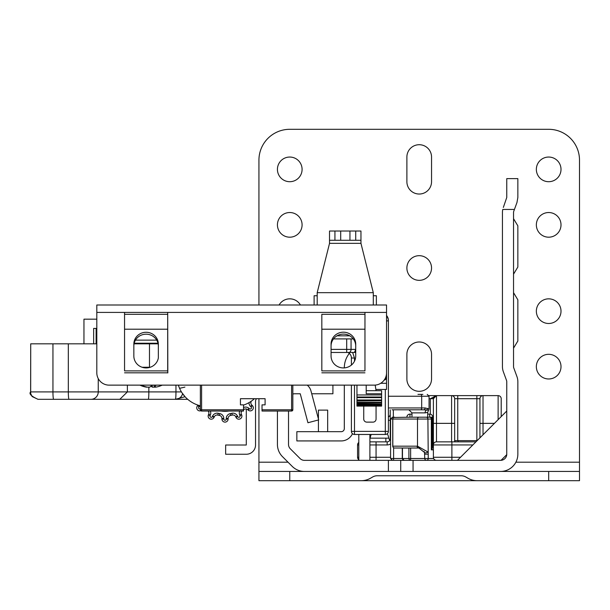 <?xml version="1.0" encoding="UTF-8"?>
<svg xmlns="http://www.w3.org/2000/svg" width="610" height="610" viewBox="0 0 610 610"><rect width="100%" height="100%" fill="white"/><g stroke="black" fill="none" stroke-linecap="round" stroke-linejoin="round"><path stroke-width="0.91" d="M369.896 438.155L388.791 438.155L389.721 440.489M454.496 441.853L455.19 440.626L477.165 440.626M517.852 341.005L513.536 348.15L517.852 341.005L513.536 348.15L517.852 341.005L513.536 348.15L517.852 341.005L513.536 348.15L517.852 341.005L513.536 348.15L517.852 341.005L513.536 348.15L517.852 341.005L513.536 348.15L517.852 341.005L513.536 348.15L517.852 341.005L513.536 348.15L517.852 341.005L513.536 348.15L517.852 341.005L513.536 348.15L517.852 341.005L513.536 348.15L517.852 341.005L513.536 348.15L517.852 341.005L517.852 299.823L513.536 292.67L517.852 299.823M517.852 267.027L513.536 274.18L517.852 267.027L513.536 274.18L517.852 267.027L513.536 274.18L517.852 267.027L513.536 274.18L517.852 267.027L513.536 274.18L517.852 267.027L513.536 274.18L517.852 267.027L513.536 274.18L517.852 267.027L513.536 274.18L517.852 267.027L513.536 274.18L517.852 267.027L513.536 274.18L517.852 267.027L513.536 274.18L517.852 267.027L513.536 274.18L517.852 267.027L513.536 274.18L517.852 267.027L517.852 225.845L513.536 218.693L517.852 225.845M413.054 460.352L501.046 460.337L506.742 454.641L506.757 381.707A3.698 3.698 0 0 0 506.529 380.434L503.341 371.734A14.792 14.792 0 0 1 502.442 366.648L502.442 212.532A14.792 14.792 0 0 1 502.77 209.444L514.428 209.444L513.765 211.258A3.698 3.698 0 0 0 513.536 212.532L513.536 366.648A3.698 3.698 0 0 0 513.765 367.921L516.952 376.614A14.792 14.792 0 0 1 517.852 381.707L517.852 454.183A17.263 17.263 0 0 1 500.589 471.446L413.054 471.446L413.054 460.352L388.395 460.352L388.395 471.446L413.054 471.446M288.522 411.033L288.522 444.446A6.161 6.161 0 0 0 290.329 448.808L300.074 458.545A6.161 6.161 0 0 0 304.428 460.352L388.395 460.352M481.13 471.446L579.5 471.446L579.5 480.695L477.18 480.695A18.491 18.491 0 0 1 467.931 478.217L465.826 477.005A9.249 9.249 0 0 0 461.206 475.762L377.232 475.762A9.249 9.249 0 0 0 372.611 477.005L370.506 478.217A18.491 18.491 0 0 1 361.257 480.695L258.937 480.695L258.937 471.446L289.758 471.446L289.758 480.695M311.718 393.77L332.915 393.77L332.915 385.139M451.629 471.446L500.589 471.446M277.428 411.033L277.428 444.446A17.263 17.263 0 0 0 282.483 456.654L292.228 466.391A17.263 17.263 0 0 0 304.428 471.446L388.395 471.446M307.211 385.139A11.094 11.094 0 0 1 310.963 390.918L318.672 419.893L307.943 422.745L300.242 393.77L294.691 393.77A6.161 6.161 0 0 0 292.838 394.052M514.428 209.444L516.952 202.558L517.852 197.472L517.852 178.623L506.757 178.623L517.852 178.623M506.757 178.623L506.757 197.472L503.341 207.438M500.589 460.352A6.161 6.161 0 0 0 506.757 454.183M400.724 460.352L400.724 471.446M506.757 411.033L457.439 460.352L506.757 411.033M369.896 434.457L369.896 460.352L457.439 460.352M358.802 434.457L358.802 460.352M498.126 419.665L498.126 395.623A3.08 3.08 0 0 1 501.207 398.704A3.08 3.08 0 0 0 498.126 395.623A3.08 3.08 0 0 1 501.207 398.704L501.207 416.584L501.207 398.704A3.08 3.08 0 0 0 498.126 395.623L428.96 395.623M457.744 440.626L457.744 395.623L451.583 395.623A3.08 3.08 0 0 1 454.663 398.704L476.86 398.704L476.86 440.626M494.428 423.363L479.94 423.363L479.94 398.704A3.08 3.08 0 0 1 483.021 395.623L476.86 395.623L476.86 398.704L479.94 398.704L479.94 437.85M454.663 441.853L454.663 398.704A3.08 3.08 0 0 0 451.583 395.623L451.583 423.363L436.478 423.363L436.478 395.623A3.08 3.08 0 0 0 433.397 398.704L436.478 395.623L435.86 395.623M429.059 398.704L430.317 398.704L436.478 395.623A3.08 3.08 0 0 0 433.397 398.704L433.397 457.271A3.08 3.08 0 0 0 436.478 460.352L451.888 460.352L451.888 444.942L472.849 444.942M390.24 409.798L390.24 438.773A3.08 3.08 0 0 1 387.159 441.853L369.896 441.853M433.397 401.784L433.397 407.953M358.802 444.942L357.574 444.942A3.08 3.08 0 0 1 358.802 442.471A3.08 3.08 0 0 0 357.574 444.942L357.574 457.271A3.08 3.08 0 0 0 358.802 459.734A3.08 3.08 0 0 1 357.574 457.271A3.08 3.08 0 0 0 358.802 459.734M388.395 416.943A3.08 3.08 0 0 0 390.24 414.114A3.08 3.08 0 0 1 388.395 416.943M432.78 430.134L433.397 430.134M475.93 441.853L451.583 441.853L451.583 423.363L454.663 423.363M451.888 441.853L436.478 441.853A3.08 3.08 0 0 0 433.397 444.942L451.888 444.942L451.888 441.853M433.397 423.363L436.478 423.363L436.478 441.853A3.08 3.08 0 0 0 433.397 444.942L432.78 444.942M479.94 398.704A3.08 3.08 0 0 1 483.021 395.623L483.021 434.77M433.397 457.271A3.08 3.08 0 0 0 436.478 460.352A3.08 3.08 0 0 1 433.397 457.271L460.519 457.271M388.684 438.155A9.249 9.249 0 0 0 387.236 433.779M371.276 434.457A9.249 9.249 0 0 0 370.232 438.155M433.397 448.022A3.08 3.08 0 0 1 432.78 446.169L432.78 417.194A3.08 3.08 0 0 0 429.699 414.114L427.694 414.114M411.971 414.114L409.973 414.114L409.973 417.194M406.885 417.194A3.08 3.08 0 0 1 409.973 414.114A3.08 3.08 0 0 0 406.885 417.194M421.068 417.194L410.08 417.194M429.082 417.194L417.37 417.194M408.906 448.022L408.906 458.499L390.583 458.499L390.583 419.047L392.741 419.047A1.853 1.853 0 0 1 394.594 417.194A1.853 1.777 90 0 0 392.817 419.047L431.339 419.047A1.853 1.601 90 0 0 429.737 417.194L430.317 417.194A1.853 1.853 0 0 1 432.162 419.047L431.339 419.047L431.339 449.867L433.397 449.867M392.459 417.194L393.618 417.194L392.459 417.194L390.583 419.047M410.637 417.194L393.618 417.476M404.194 460.352L410.637 460.352L404.194 460.352A1.853 1.738 -90 0 1 402.463 458.499L402.463 448.022M392.459 460.352L393.618 460.352L392.459 460.352L390.583 458.499M416.752 448.022L394.594 448.022L418.925 448.03L424.522 452.475L424.766 458.499L408.906 458.499A1.853 1.738 90 0 0 410.637 460.352L410.637 448.022M418.925 448.03A1.853 1.517 -87 0 1 417.507 446.184L392.817 446.169L392.817 419.047M432.162 449.867L432.162 419.047M426.489 460.344L426.619 460.352A1.853 1.853 0 0 1 424.766 458.499L424.774 458.628M426.619 460.352A1.853 1.601 -90 0 0 428.22 458.499L424.766 458.499M424.522 452.475A1.853 0.801 -16.1 0 0 426.001 452.849A1.853 0.801 -16.1 0 0 427.9 451.964L417.507 446.184L417.507 419.047A1.853 1.517 90 0 1 419.024 417.194M419.749 448.129L418.605 448.022A1.853 1.525 -90 0 1 417.08 446.169M392.741 419.047L392.741 446.169A1.853 1.853 0 0 0 394.594 448.022A1.853 1.777 -90 0 1 392.817 446.169L392.817 446.169M418.605 448.022L405.795 448.022M246.295 408.99L246.295 445.003L225.647 445.003L225.647 454.252L246.295 454.252A9.249 9.249 0 0 0 255.544 445.003L255.544 401.113A3.08 3.08 0 0 1 255.956 399.573L256.459 398.704M344.315 385.139L344.315 428.601A3.08 3.08 0 0 1 341.234 431.682L296.849 431.682L296.849 440.931L341.234 440.931A12.33 12.33 0 0 0 352.458 433.695M344.315 367.891L344.315 367.883A23.424 23.424 0 0 1 349.324 353.404M327.669 431.682L327.669 410.111L318.428 410.111L318.428 418.978M318.428 419.962L318.428 431.682M376.065 406.1L376.065 419.047A3.08 3.08 180 0 1 372.985 422.128L366.816 422.128A3.08 3.08 180 0 1 363.735 419.047L363.735 406.1M388.395 431.377A3.08 3.08 180 0 1 385.314 434.457L385.314 431.377L388.395 431.377L388.395 320.883L386.542 320.883M386.542 315.995A7.396 7.396 180 0 1 388.395 320.883L388.395 320.395A7.396 7.396 0 0 0 386.542 315.5M354.486 361.204L354.486 358.017L351.406 358.017L351.406 365.062L351.406 358.017A6.161 6.161 0 0 0 347.929 352.466M376.065 390.69L375.196 385.101M351.406 385.139L351.406 431.377A3.08 3.08 180 0 0 354.486 434.457L385.314 434.457M370.384 305L357.262 305M329.522 305L313.799 305M277.123 305L242.422 305M281.744 305L331.062 305M355.721 240.271L360.96 240.271L360.96 231.022L355.721 231.022L355.721 240.271L334.928 240.271L334.928 231.022L329.522 231.022L329.522 243.352L317.192 292.67L317.192 305M334.928 231.022L355.721 231.022M373.289 305L373.289 292.67L360.96 243.352L360.96 240.271M329.522 240.271L334.928 240.271M373.289 295.751L376.37 295.751L376.37 305M317.192 295.751L314.112 295.751L314.112 305M392.07 409.798L419.832 409.798M422.898 394.388L417.964 394.388M408.891 409.798L411.971 412.886L425.124 412.886L427.694 412.36L427.694 417.194L429.699 417.194L429.699 414.114A3.08 3.08 0 0 1 432.78 417.194L429.699 417.194M388.395 396.241L429.059 396.241L429.059 408.952L425.147 407.953A1.853 1.456 90 0 1 423.691 409.798L420.557 409.798A1.853 1.113 90 0 0 421.685 407.953L388.395 407.953M423.691 409.798L428.548 410.233L427.694 412.36M425.124 412.886A3.08 2.074 90 0 1 426.352 410.065A1.853 1.67 -65.2 0 0 427.541 408.38M331.062 356.011A12.33 11.91 0 0 0 343.392 367.921A12.33 11.91 0 0 0 355.721 356.011L355.721 344.101A12.33 11.91 0 0 0 343.392 332.191A12.33 11.91 0 0 0 331.062 344.101L331.062 356.011M133.842 356.011A12.33 11.91 0 0 0 146.171 367.921A12.33 11.91 0 0 0 158.341 357.925L158.341 344.101A12.246 11.834 0 0 0 146.087 332.275A12.246 11.834 0 0 0 133.842 344.101L133.842 356.011M364.955 314.325L321.828 314.325L321.828 329.209L364.955 329.209L364.955 370.895L321.828 370.895L321.828 329.217L364.955 329.217L364.955 312.411L321.828 312.411L386.542 312.411L386.542 377.125L386.542 305L96.807 305L96.807 312.411L167.697 312.411L167.811 372.939L167.689 370.895L124.554 370.895L124.554 329.209L167.689 329.217L167.689 370.895M331.062 346.015A12.33 11.91 180 0 1 343.392 334.105A12.33 11.91 180 0 1 355.721 346.015M133.842 346.015A12.246 11.834 180 0 1 146.087 334.188A12.246 11.834 180 0 1 158.341 346.015M386.542 312.411L386.542 372.809A12.33 12.33 0 0 1 374.212 385.139L109.137 385.139A12.33 12.33 0 0 1 96.807 372.809L96.807 312.411L97.333 312.396M321.828 370.895L321.828 314.325M167.689 329.209L167.689 314.325L124.554 314.325L124.554 329.209L167.689 329.209M124.554 370.895L124.547 312.411L167.689 312.411L167.689 314.325M124.554 312.411L124.554 314.325M364.971 312.411L364.955 370.895M321.828 372.817L364.955 372.817M124.554 372.817L167.689 372.817M381.616 394.96L356.957 394.96L356.957 397.026L381.616 397.026L381.616 393.77L366.198 393.77L366.198 385.139M356.957 394.96L356.957 385.139M356.957 397.026L356.957 406.1L356.957 405.299L381.616 405.299L381.616 405.772L381.616 397.026M356.957 404.811L356.957 404.422L381.616 404.422L381.616 404.811L356.957 404.811M356.957 403.21L381.616 402.905L356.957 403.21M356.957 400.983L381.616 400.755L356.957 400.983M381.616 393.77L381.616 390.69L366.198 390.69M381.616 405.772L356.957 405.772M251.373 401.121A30.82 30.82 0 0 1 251.305 401.235A30.82 30.82 0 0 0 251.373 401.121A30.82 30.82 0 0 0 254.4 398.704A30.82 30.82 0 0 1 243.527 405.101M184.906 387.098L179.569 388.341L178.821 386.496M178.41 385.291L178.364 385.139A30.82 30.82 0 0 0 200.37 405.818M185.165 396.851L181.94 392.718M184.151 385.139L178.372 385.139M333.502 338.908L353.281 338.908M331.062 352.466L348.874 352.466A3.08 2.181 90 0 0 351.055 349.385L355.721 349.385L354.448 352.466L355.721 352.466M348.874 352.466L354.448 352.466M352.023 352.466L346.693 352.466L346.693 349.385L331.062 349.385M384.132 380.137A3.08 3.08 0 0 0 386.542 377.125A3.08 3.08 0 0 1 384.132 380.137A3.08 3.08 0 0 0 386.542 377.125L385.764 377.125M134.185 343.224L157.99 343.224M376.065 389.454L386.542 389.454L386.542 377.125M147.567 387.137L146.286 387.137A26.314 25.018 -55.8 0 1 142.298 386.107A26.314 25.018 -55.8 0 1 139.949 385.139M141.047 385.139A26.314 25.018 55.8 0 0 147.559 387.137L149.793 387.137A26.314 6.733 -79.7 0 0 151.859 385.139M155.924 385.139A26.314 6.733 79.7 0 1 154.536 387.137L154.04 385.139M154.109 385.139L154.536 387.137L155.825 387.137A26.314 25.018 55.8 0 0 159.812 386.107A26.314 25.018 55.8 0 0 162.153 385.139M154.543 387.137L152.317 387.137A26.314 6.733 79.7 0 1 151.051 386.107M200.37 385.139L200.37 409.798A1.235 1.235 0 0 0 201.605 411.033L243.527 411.033L243.527 409.798L201.605 409.798L201.605 385.139M291.611 385.139L291.611 409.798L262.018 409.798L262.018 411.033L291.611 411.033A1.235 1.235 0 0 0 292.838 409.798L292.838 385.139M262.018 409.798L262.018 404.865L265.098 404.865L265.098 398.704L240.439 398.704L240.439 404.865L243.527 404.865L243.527 409.798M292.838 409.798A1.235 1.235 0 0 1 291.611 411.033L291.611 409.798L292.838 409.798M37.988 399.314L32.124 396.546L30.675 393.534L30.713 343.834L30.622 391.917C28.769 393.786 31.24 396.248 38.018 399.314L187.727 399.314M96.807 343.834L30.713 343.834M158.127 343.834L134.055 343.834M96.807 319.175L83.959 319.175L83.959 343.834M175.962 385.139L175.962 391.917A7.396 0.549 90 0 1 175.413 399.314L185.051 396.729M127.376 385.139L127.376 391.917L119.819 399.314M68.32 343.834L68.32 391.917A7.396 0.702 90 0 0 69.021 399.314L111.333 399.314M96.121 328.424L96.121 343.834M96.807 328.424L93.65 328.424L93.65 343.834M56.661 399.314L53.642 399.314A7.396 0.702 90 0 1 52.948 391.917L30.713 391.917M210.32 411.033A4.933 4.933 0 0 1 210.336 415.082L210.107 415.593A1.235 1.235 0 0 0 210.976 417.301A1.235 1.235 0 0 0 212.364 416.599L212.593 416.081A4.933 4.933 0 0 1 218.25 413.29A28.975 28.975 0 0 0 219.76 413.611A4.933 4.933 0 0 1 223.794 418.46L223.794 419.024A1.235 1.235 0 0 0 225.029 420.259A1.235 1.235 0 0 0 226.257 419.024L226.257 418.46A4.933 4.933 0 0 1 230.298 413.611A28.975 28.975 0 0 0 231.8 413.29A4.933 4.933 0 0 1 237.458 416.081L235.773 416.836A3.08 3.08 0 0 0 232.959 415.006A3.08 3.08 0 0 1 235.773 416.836L236.001 417.347L235.773 416.836A3.08 3.08 0 0 0 232.235 415.09A30.82 30.82 0 0 1 230.633 415.433A3.08 3.08 0 0 0 228.109 418.46L228.109 419.024A3.08 3.08 0 0 1 225.029 422.112A3.08 3.08 0 0 1 221.941 419.024L221.941 418.46A3.08 3.08 0 0 0 219.425 415.433A30.82 30.82 0 0 1 217.816 415.09A3.08 3.08 0 0 0 214.285 416.836A3.08 3.08 0 0 1 217.099 415.006M252.288 405.52A3.08 3.08 0 0 1 251.48 410.621A3.08 3.08 0 0 1 248.163 410.103L247.744 409.722A3.08 3.08 0 0 0 243.802 409.569A30.82 30.82 0 0 1 243.527 409.775A30.82 30.82 0 0 0 243.802 409.569A3.08 3.08 0 0 1 247.744 409.722L248.979 408.349L249.398 408.723A1.235 1.235 0 0 0 251.457 407.808A1.235 1.235 0 0 0 251.046 406.893L252.288 405.52L251.869 405.139A3.08 3.08 0 0 1 251.305 401.235A3.08 3.08 0 0 0 251.869 405.139L250.626 406.512A4.933 4.933 0 0 1 249.002 402.63M239.73 411.033A4.933 4.933 0 0 0 239.715 415.082L239.944 415.593A1.235 1.235 0 0 1 240.05 416.096A1.235 1.235 0 0 0 239.944 415.593L239.715 415.082L241.4 414.327A3.08 3.08 0 0 1 241.911 411.033A3.08 3.08 0 0 0 241.4 414.327L241.636 414.846A3.08 3.08 0 0 1 239.456 419.108A3.08 3.08 0 0 1 236.001 417.347A3.08 3.08 0 0 0 241.903 416.096M200.804 410.736A3.08 3.08 0 0 1 197.77 405.52L198.143 405.177M208.917 413.069A3.08 3.08 0 0 0 208.14 411.033A3.08 3.08 0 0 1 208.65 414.327A3.08 3.08 0 0 0 208.14 411.033M223.794 418.46L221.941 418.46A3.08 3.08 0 0 0 219.425 415.433A30.82 30.82 0 0 1 217.816 415.09A3.08 3.08 0 0 0 214.285 416.836L214.049 417.347A3.08 3.08 0 0 1 208.155 416.096A3.08 3.08 0 0 1 208.422 414.846L208.65 414.327L210.336 415.082M228.918 411.033A26.199 26.199 0 0 1 221.133 411.033M406.885 354.318A12.33 12.33 0 0 1 419.215 341.989A12.33 12.33 0 0 1 431.545 354.318L431.545 378.978A12.33 12.33 0 0 1 419.215 391.307A12.33 12.33 0 0 1 406.885 378.978L406.885 354.318M419.215 255.681A12.33 12.33 0 0 0 406.885 268.011A12.33 12.33 0 0 0 419.215 280.341A12.33 12.33 0 0 0 431.545 268.011A12.33 12.33 0 0 0 419.215 255.681M548.68 212.532A12.33 12.33 0 0 0 536.35 224.861A12.33 12.33 0 0 0 548.68 237.191A12.33 12.33 0 0 0 561.009 224.861A12.33 12.33 0 0 0 548.68 212.532M289.758 212.532A12.33 12.33 0 0 0 277.428 224.861A12.33 12.33 0 0 0 289.758 237.191A12.33 12.33 0 0 0 302.087 224.861A12.33 12.33 0 0 0 289.758 212.532M548.68 298.839A12.33 12.33 0 0 0 536.35 311.161A12.33 12.33 0 0 0 548.68 323.491A12.33 12.33 0 0 0 561.009 311.161A12.33 12.33 0 0 0 548.68 298.839M300.44 305A12.33 12.33 0 0 0 279.083 305M548.68 354.318A12.33 12.33 0 0 0 536.35 366.648A12.33 12.33 0 0 0 548.68 378.978A12.33 12.33 0 0 0 561.009 366.648A12.33 12.33 0 0 0 548.68 354.318M289.758 157.044A12.33 12.33 0 0 0 277.428 169.374A12.33 12.33 0 0 0 289.758 181.704A12.33 12.33 0 0 0 302.087 169.374A12.33 12.33 0 0 0 289.758 157.044M548.68 157.044A12.33 12.33 0 0 0 536.35 169.374A12.33 12.33 0 0 0 548.68 181.704A12.33 12.33 0 0 0 561.009 169.374A12.33 12.33 0 0 0 548.68 157.044M431.545 157.044A12.33 12.33 0 0 0 419.215 144.715A12.33 12.33 0 0 0 406.885 157.044L406.885 181.704A12.33 12.33 0 0 0 419.215 194.033A12.33 12.33 0 0 0 431.545 181.704L431.545 157.044M579.5 471.446L579.5 160.133A30.82 30.82 0 0 0 548.68 129.305L289.758 129.305A30.82 30.82 0 0 0 258.937 160.133L258.937 305M258.937 471.446L258.937 398.704M489.449 480.695L348.989 480.695M361.257 471.446L289.758 471.446M458.133 441.853L458.133 440.626M476.471 441.32L476.471 440.626M385.856 441.853L385.856 438.155M393.328 417.194L393.328 409.798M390.583 443.897A6.161 6.161 0 0 1 387.159 444.942L387.159 441.853M369.896 444.942L387.159 444.942M376.065 441.853L376.065 457.271L369.896 457.271M390.583 457.271L376.065 457.271L376.065 460.352M433.397 398.704L430.317 398.704L430.317 414.175M358.802 457.271L357.574 457.271M357.574 444.942A3.08 3.08 0 0 1 358.802 442.471M390.24 420.282L388.395 420.282M432.78 435.692L433.397 435.692M436.478 441.853A3.08 3.08 0 0 0 433.397 444.942M432.162 446.169L432.78 446.169M424.766 454.183L428.22 454.183L427.9 419.047A1.853 1.601 -90 0 0 426.298 417.194M433.657 458.499L428.22 458.499L428.22 454.183M393.618 447.74L393.618 460.352M404.117 460.352L402.463 458.499M354.486 358.017L352.641 352.466M354.486 434.457L354.486 385.139M385.314 389.454L385.314 431.377L351.406 431.377M340.7 231.022L340.7 240.271M349.949 240.271L349.949 231.022M360.96 243.352L329.522 243.352M317.192 292.67L373.289 292.67M420.572 394.388A1.853 1.113 -90 0 1 421.685 396.241L421.685 407.953L425.147 407.953M167.697 312.411L321.813 312.411M356.957 405.101L381.616 405.101M356.957 404.026L381.616 404.026M356.957 402.318L381.616 402.318M356.957 399.977L381.616 399.977M356.957 397.621L381.616 397.621M349.766 335.82L337.017 335.82M351.055 338.908L351.055 349.385L346.693 349.385L346.693 338.908M156.724 340.136L135.458 340.136M386.542 383.293L380.709 383.293M152.317 387.137L152.065 385.139M200.37 409.798L201.605 409.798L201.605 411.033M148.848 387.258L148.848 391.917L181.437 391.917M148.299 399.314A7.396 0.549 90 0 0 148.848 391.917L52.948 391.917L52.948 343.834M90.966 399.314A7.396 7.282 -90 0 0 98.248 391.917L98.248 378.604M150.22 367.258L142.122 367.258M149.48 367.487A7.396 1.113 -90 0 1 149.48 367.258L149.48 343.834M175.413 399.314A7.396 7.396 90 0 0 182.596 393.686A7.396 7.396 0 0 1 175.413 399.314L175.413 399.314M239.944 415.593L241.636 414.846M200.11 405.749A4.933 4.933 0 0 1 199.424 406.512L199.005 406.893A1.235 1.235 0 0 0 200.37 408.913M214.049 417.347L212.364 416.599M237.458 416.081L237.694 416.599A1.235 1.235 0 0 0 240.05 416.096M243.527 407.579A4.933 4.933 0 0 1 248.979 408.349M251.046 406.893L250.626 406.512M208.155 416.096A3.08 3.08 0 0 1 208.422 414.846L210.107 415.593A1.235 1.235 0 0 0 211.235 417.332M196.748 407.808A3.08 3.08 0 0 1 197.77 405.52L199.005 406.893M253.302 407.808A3.08 3.08 0 0 1 248.163 410.103L249.398 408.723M235.773 416.836A3.08 3.08 0 0 0 232.235 415.09A30.82 30.82 0 0 1 230.633 415.433A3.08 3.08 0 0 0 228.109 418.46L226.257 418.46L226.257 419.024L228.109 419.024A3.08 3.08 0 0 1 225.029 422.112A3.08 3.08 0 0 1 221.941 419.024L223.794 419.024M214.285 416.836L212.593 416.081M218.25 413.29L217.816 415.09M219.76 413.611L219.425 415.433M230.298 413.611L230.633 415.433M231.8 413.29L232.235 415.09M237.694 416.599L236.001 417.347M198.25 405.215L199.424 406.512M288.034 462.197L258.937 462.197M579.5 462.197L515.877 462.197M548.68 480.695L548.68 471.446M402.272 458.499L402.272 448.022M424.133 451.469L424.4 452.094M411.971 412.886L411.971 417.194M429.059 396.241L427.213 394.388M428.548 410.233L429.059 408.952M356.957 406.1L381.616 406.1M139.919 385.139A26.39 26.39 0 0 0 142.298 386.107M159.812 386.107A26.39 26.39 0 0 0 162.184 385.139"/></g></svg>
